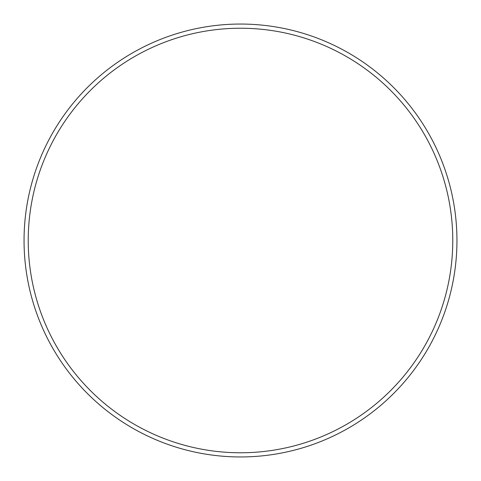 <?xml version="1.0" encoding="UTF-8"?>
<svg xmlns="http://www.w3.org/2000/svg" width="481" height="481" viewBox="0 0 481 481"><rect width="100%" height="100%" fill="white"/><g stroke="black" fill="none" stroke-linecap="round" stroke-linejoin="round"><path stroke-width="0.72" d="M240.5 452.771A212.271 212.271 0 0 0 452.771 240.5A212.271 212.271 0 0 0 240.5 28.229A212.271 212.271 0 0 0 28.229 240.5A212.271 212.271 0 0 0 240.5 452.771M240.5 24.05A216.45 216.45 0 0 1 456.95 240.5A216.45 216.45 0 0 1 240.5 456.95A216.45 216.45 0 0 1 24.05 240.5A216.45 216.45 0 0 1 240.5 24.05"/></g></svg>
